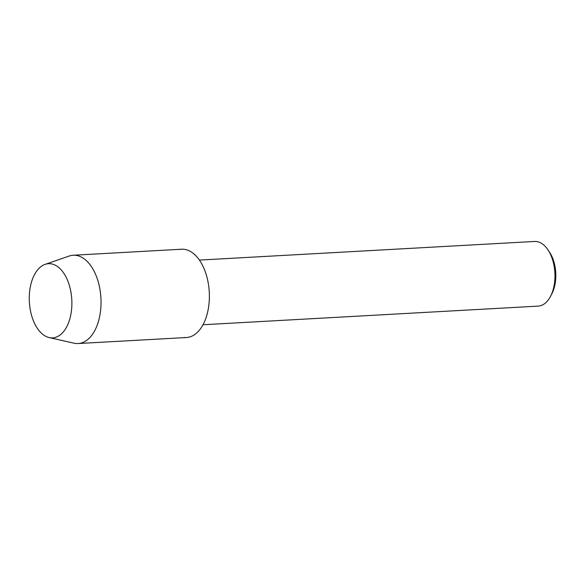 <?xml version="1.0" encoding="UTF-8"?>
<svg xmlns="http://www.w3.org/2000/svg" width="585" height="585" viewBox="0 0 585 585"><rect width="100%" height="100%" fill="white"/><g stroke="black" fill="none" stroke-linecap="round" stroke-linejoin="round"><path stroke-width="0.88" d="M50.698 337.83A37.147 21.257 -93.2 0 0 71.889 302.971A37.147 21.257 -93.2 0 0 50.442 263.74A37.147 21.257 -93.2 0 0 29.25 298.599A37.147 21.257 -93.2 0 0 50.698 337.83A37.147 21.257 -93.2 0 0 71.889 302.971A37.147 21.257 -93.2 0 0 50.442 263.74A37.147 21.257 -93.2 0 0 45.125 264.369A37.147 21.257 -93.2 0 0 29.352 301.962A37.147 21.257 -93.2 0 0 49.191 337.582A37.147 21.257 -93.2 0 0 50.698 337.83M184.158 337.465A44.219 25.301 -93.2 0 0 209.379 295.973A44.219 25.301 -93.2 0 0 183.844 249.276A44.219 25.301 -93.2 0 0 179.266 249.532M203.002 324.748L538.185 306.116A32.38 18.523 -93.2 0 0 550.58 296.237A32.38 18.523 -93.2 0 0 548.006 249.912A32.38 18.523 -93.2 0 0 536.277 241.503A32.38 18.523 -93.2 0 0 534.595 241.459L199.405 260.084M550.58 296.237L551.904 293.663A28.899 16.534 -93.2 0 0 549.607 252.318L548.006 249.912M49.191 337.582L74.017 343.19A44.219 25.301 -93.2 0 0 75.816 343.483A44.219 25.301 -93.2 0 0 78.112 343.541A44.219 25.301 -93.2 0 0 101.008 299.995A44.219 25.301 -93.2 0 0 75.509 255.301A44.219 25.301 -93.2 0 0 73.205 255.243A44.219 25.301 -93.2 0 0 69.176 256.047L45.125 264.369M78.112 343.541L186.454 337.523A44.219 25.301 -93.2 0 0 209.342 293.97A44.219 25.301 -93.2 0 0 183.844 249.276A44.219 25.301 -93.2 0 0 181.547 249.225L73.205 255.243"/></g></svg>
